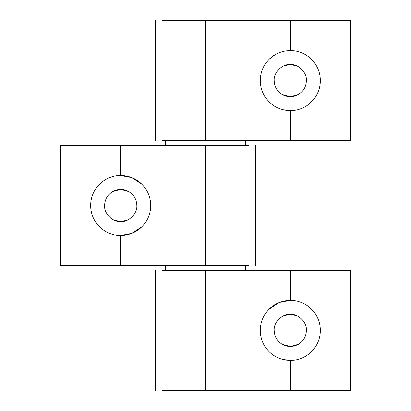 <?xml version="1.0" encoding="UTF-8"?>
<svg xmlns="http://www.w3.org/2000/svg" width="411" height="411" viewBox="0 0 411 411"><rect width="100%" height="100%" fill="white"/><g stroke="black" fill="none" stroke-linecap="round" stroke-linejoin="round"><path stroke-width="0.62" d="M274.194 330.403C274.414 336.47 277.096 341.115 282.244 344.336C287.608 347.182 292.971 347.182 298.335 344.336C303.482 341.115 306.164 336.47 306.38 330.403C306.164 336.47 303.482 341.115 298.335 344.336L290.289 346.494L282.244 344.336C277.096 341.115 274.414 336.47 274.194 330.403C273.474 322.44 282.326 313.588 290.289 314.307C298.252 313.588 307.099 322.44 306.38 330.403C307.099 322.44 298.252 313.588 290.289 314.307C282.326 313.588 273.474 322.44 274.194 330.403M290.531 360.426C306.776 360.493 320.523 346.555 320.313 330.403C320.523 314.245 306.776 300.313 290.531 300.379C282.244 300.446 275.118 303.349 269.143 309.087C263.359 315.016 260.399 322.121 260.266 330.403C260.399 338.685 263.359 345.79 269.143 351.718C275.118 357.452 282.244 360.355 290.531 360.426C282.244 360.355 275.118 357.452 269.143 351.718C263.359 345.79 260.399 338.685 260.266 330.403C260.399 322.121 263.359 315.016 269.143 309.087C275.118 303.349 282.244 300.446 290.531 300.379L290.531 270.351L205.5 270.351L205.5 390.45L290.531 390.45L290.531 360.426L290.531 390.45L350.578 390.45L350.578 270.351L350.578 390.45L205.5 390.45L205.5 270.351L162.165 270.351C153.313 270.351 153.313 270.351 162.165 270.351C153.313 270.351 153.313 270.351 162.165 270.351L290.531 270.351L290.531 300.379C306.776 300.313 320.523 314.245 320.313 330.403C320.523 346.555 306.776 360.493 290.531 360.426L282.86 359.491L290.289 360.426M282.86 301.309L290.289 300.379L279.239 302.486L269.061 309.17M298.335 344.336C292.971 347.182 287.608 347.182 282.244 344.336L290.289 346.494L298.335 344.336M283.508 315.807L290.289 314.307L297.071 315.807L290.289 314.307L283.508 315.807M350.578 270.351L290.531 270.351L350.578 270.351M162.165 390.45C153.313 390.45 153.313 390.45 162.165 390.45L205.5 390.45L162.165 390.45M136.806 205.5C136.586 199.433 133.904 194.783 128.756 191.562C123.392 188.716 118.029 188.716 112.665 191.562C107.518 194.783 104.836 199.433 104.62 205.5C104.836 199.433 107.518 194.783 112.665 191.562L120.711 189.409L128.756 191.562C133.904 194.783 136.586 199.433 136.806 205.5C137.526 213.463 128.674 222.315 120.711 221.591C112.748 222.315 103.901 213.463 104.62 205.5C103.901 213.463 112.748 222.315 120.711 221.591C128.674 222.315 137.526 213.463 136.806 205.5M120.469 175.476C104.224 175.41 90.477 189.348 90.687 205.5C90.477 221.652 104.224 235.59 120.469 235.524C128.756 235.457 135.882 232.554 141.857 226.815C147.641 220.887 150.601 213.782 150.734 205.5C150.601 197.218 147.641 190.113 141.857 184.185C135.882 178.446 128.756 175.543 120.469 175.476L131.761 177.583L141.939 184.267L131.761 177.583L120.469 175.476C128.756 175.543 135.882 178.446 141.857 184.185C147.641 190.113 150.601 197.218 150.734 205.5C150.601 213.782 147.641 220.887 141.857 226.815C135.882 232.554 128.756 235.457 120.469 235.524L120.469 265.547L205.5 265.547L205.5 145.453L120.469 145.453L120.469 175.476L120.469 145.453L60.422 145.453L60.422 265.547L60.422 145.453L205.5 145.453L205.5 265.547L248.835 265.547C257.687 265.547 257.687 265.547 248.835 265.547C257.687 265.547 257.687 265.547 248.835 265.547L120.469 265.547L120.469 235.524C104.224 235.59 90.477 221.652 90.687 205.5C90.477 189.348 104.224 175.41 120.469 175.476M120.587 235.524L131.761 233.417L141.939 226.733L131.761 233.417L120.711 235.524M112.665 191.562C118.029 188.716 123.392 188.716 128.756 191.562L120.711 189.409L112.665 191.562M127.492 220.096L120.711 221.591L113.929 220.096L120.711 221.591L127.492 220.096M60.422 265.547L120.469 265.547L60.422 265.547M248.835 145.453C257.687 145.453 257.687 145.453 248.835 145.453L205.5 145.453L248.835 145.453M245.531 265.547L245.531 270.351L245.531 265.547M165.469 270.351L165.469 265.547L165.469 270.351M165.469 145.453L165.469 140.649L165.469 145.453M245.531 140.649L245.531 145.453L245.531 140.649M274.194 80.597C274.414 86.67 277.096 91.314 282.244 94.535C287.608 97.381 292.971 97.381 298.335 94.535C303.482 91.314 306.164 86.67 306.38 80.597C306.164 86.67 303.482 91.314 298.335 94.535L290.289 96.693L282.244 94.535C277.096 91.314 274.414 86.67 274.194 80.597C273.474 72.634 282.326 63.787 290.289 64.506C298.252 63.787 307.099 72.634 306.38 80.597C307.099 72.634 298.252 63.787 290.289 64.506C282.326 63.787 273.474 72.634 274.194 80.597M275.334 54.56L269.143 59.282C263.359 65.21 260.399 72.315 260.266 80.597C260.399 88.879 263.359 95.984 269.143 101.913C275.118 107.651 282.244 110.554 290.531 110.621C306.776 110.687 320.523 96.755 320.313 80.597C320.523 64.445 306.776 50.507 290.531 50.574C282.244 50.645 275.118 53.548 269.143 59.282L269.78 58.67M290.289 110.621L282.86 109.691L290.531 110.621C282.244 110.554 275.118 107.651 269.143 101.913C263.359 95.984 260.399 88.879 260.266 80.597C260.399 72.315 263.359 65.21 269.143 59.282C275.118 53.548 282.244 50.645 290.531 50.574L290.531 20.55L205.5 20.55L205.5 140.649L290.531 140.649L290.531 110.621L290.531 140.649L350.578 140.649L350.578 20.55L350.578 140.649L205.5 140.649L205.5 20.55L162.165 20.55C153.313 20.55 153.313 20.55 162.165 20.55C153.313 20.55 153.313 20.55 162.165 20.55L290.531 20.55L290.531 50.574C306.776 50.507 320.523 64.445 320.313 80.597C320.523 96.755 306.776 110.687 290.531 110.621M298.335 94.535C292.971 97.381 287.608 97.381 282.244 94.535L290.289 96.693L298.335 94.535M283.508 66.007L290.289 64.506L297.071 66.007L290.289 64.506L283.508 66.007M350.578 20.55L290.531 20.55L350.578 20.55M162.165 140.649C153.313 140.649 153.313 140.649 162.165 140.649L205.5 140.649L162.165 140.649M155.461 270.351L155.461 390.45M255.539 265.547L255.539 145.453M155.461 20.55L155.461 140.649"/></g></svg>

